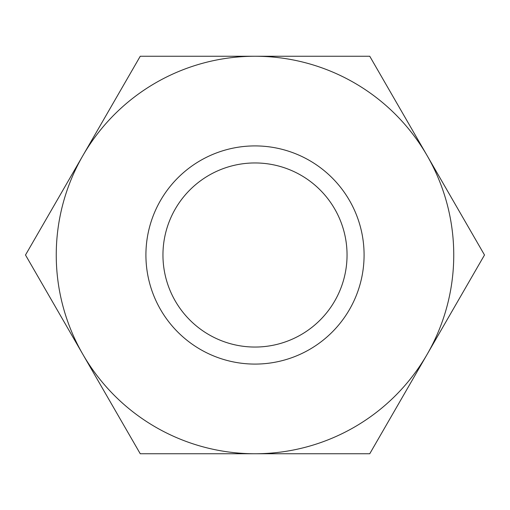 <?xml version="1.0" encoding="UTF-8"?>
<svg xmlns="http://www.w3.org/2000/svg" width="510" height="510" viewBox="0 0 510 510"><rect width="100%" height="100%" fill="white"/><g stroke="black" fill="none" stroke-linecap="round" stroke-linejoin="round"><path stroke-width="0.76" d="M25.5 255L140.25 56.247L369.75 56.247L484.5 255L369.75 453.753L255 453.753A198.753 198.753 0 0 1 82.875 354.373L25.5 255M140.25 453.753L255 453.753A198.753 198.753 0 0 0 427.125 155.626A198.753 198.753 0 0 0 82.875 155.626A198.753 198.753 0 0 0 82.875 354.373L140.25 453.753M255 145.911A109.089 109.089 0 0 1 349.471 309.544A109.089 109.089 0 0 1 160.529 309.544A109.089 109.089 0 0 1 255 145.911M347.049 255A92.049 92.049 0 0 0 255 162.951A92.049 92.049 0 0 0 162.951 255A92.049 92.049 0 0 0 255 347.049A92.049 92.049 0 0 0 347.049 255"/></g></svg>
